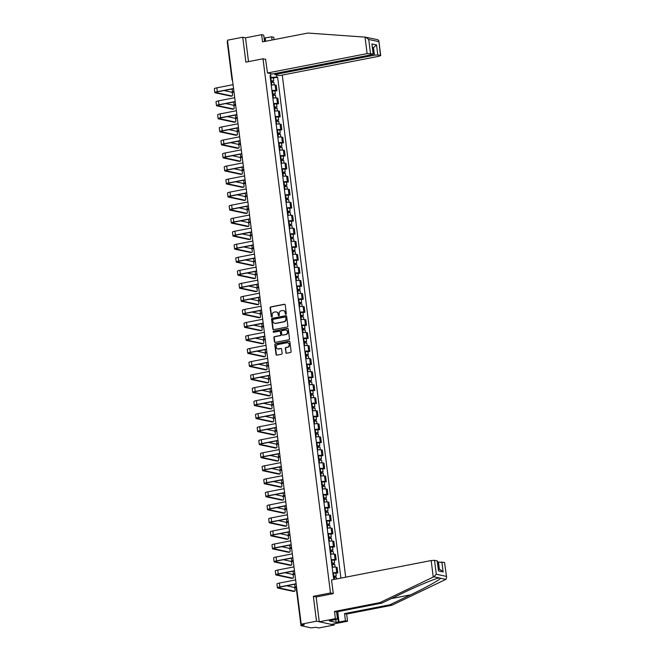 <?xml version="1.0" encoding="UTF-8"?>
<svg xmlns="http://www.w3.org/2000/svg" width="661" height="661" viewBox="0 0 661 661"><rect width="100%" height="100%" fill="white"/><g stroke="black" fill="none" stroke-linecap="round" stroke-linejoin="round"><path stroke-width="0.99" d="M285.866 314.305A0.587 0.529 -77.9 0 0 286.32 313.628L285.221 304.919A0.835 0.76 -77.9 0 0 284.362 304.242L270.795 306.886A0.835 0.76 -77.9 0 0 270.142 307.852L271.241 316.561A0.587 0.529 -77.9 0 0 271.845 317.04A0.587 0.529 -77.9 0 0 272.299 316.363L272.158 315.231A2.677 2.421 -77.9 0 1 274.232 312.141L275.364 311.918A2.677 2.421 -77.9 0 1 278.107 314.074L278.256 315.198A0.587 0.529 -77.9 0 0 278.851 315.669A0.587 0.529 -77.9 0 0 279.306 314.991L279.165 313.868A2.677 2.421 -77.9 0 1 281.247 310.769L282.379 310.554A2.677 2.421 -77.9 0 1 285.122 312.711L285.263 313.835A0.587 0.529 -77.9 0 0 285.866 314.305M285.792 352.569A0.835 0.76 -77.9 0 0 286.651 353.247L290.46 352.503A0.835 0.76 -77.9 0 0 291.113 351.536L289.89 341.861A0.835 0.76 -77.9 0 0 289.031 341.183L275.455 343.827A0.835 0.76 -77.9 0 0 274.811 344.794L276.034 354.47A0.835 0.76 -77.9 0 0 276.885 355.147L281.487 354.246A0.835 0.76 -77.9 0 0 282.14 353.28L281.611 349.14A0.835 0.76 -77.9 0 0 280.76 348.471L278.479 348.909A2.239 2.024 -77.9 0 1 276.166 346.703A2.239 2.024 -77.9 0 1 277.926 344.521L286.857 342.786A2.239 2.024 -77.9 0 1 289.163 344.992A2.239 2.024 -77.9 0 1 287.411 347.174L285.924 347.463A0.835 0.76 -77.9 0 0 285.271 348.43L286.147 352.644A0.835 0.76 -77.9 0 0 286.552 353.255M330.492 592.967L313.364 596.305L316.503 621.2L301.218 624.174L227.45 40.214L242.736 37.239L245.884 62.134L263.004 58.796L330.492 592.967L333.26 593.561M287.238 326.997A0.835 0.76 -77.9 0 0 287.89 326.03L286.667 316.355A0.835 0.76 -77.9 0 0 285.808 315.685L272.233 318.321A0.835 0.76 -77.9 0 0 271.588 319.288L272.811 328.971A0.835 0.76 -77.9 0 0 273.662 329.641L287.238 326.997M288.279 329.104L289.501 338.787A0.835 0.76 -77.9 0 1 288.849 339.754L275.273 342.39A0.835 0.76 -77.9 0 1 274.422 341.72L273.894 337.581A0.835 0.76 -77.9 0 1 274.546 336.614L280.049 335.54A0.835 0.76 -77.9 0 0 280.702 334.573L280.355 331.822A0.835 0.76 -77.9 0 0 279.496 331.153L273.77 332.268A0.587 0.529 -77.9 0 1 273.158 331.69A0.587 0.529 -77.9 0 1 273.621 331.12L287.419 328.434A0.835 0.76 -77.9 0 1 288.279 329.104M316.503 621.2L334.177 624.976L318.891 627.95L315.768 627.281L311.141 627.892L300.986 625.67L296.202 587.827L296.599 587.604M345.695 577.185L282.264 75.081M334.177 624.976L334.036 623.868M301.218 624.174L304.349 624.843L300.986 625.67M264.524 41.486L263.722 35.132L261.64 34.686L245.512 37.826L242.736 37.239M271.927 90.598A3.916 0.595 -7.2 0 1 275.819 90.466L275.116 84.955A3.916 0.595 172.8 0 0 271.233 85.087M275.116 84.955L276.199 85.186L276.893 90.697L274.968 91.078M275.819 90.466L276.893 90.697M276.612 104.108L278.537 103.736L277.843 98.216L276.769 97.985A3.916 0.595 172.8 0 0 272.877 98.117M273.571 103.637A3.916 0.595 -7.2 0 1 277.463 103.504L278.537 103.736M278.256 117.137L280.19 116.766L279.487 111.255L278.413 111.023A3.916 0.595 172.8 0 0 274.522 111.155M275.216 116.666A3.916 0.595 -7.2 0 1 279.107 116.534L280.19 116.766M279.909 130.176L281.834 129.796L281.14 124.285L280.057 124.053A3.916 0.595 172.8 0 0 276.166 124.185M276.868 129.696A3.916 0.595 -7.2 0 1 280.751 129.564L281.834 129.796M281.553 143.206L283.478 142.834L282.784 137.314L281.702 137.083A3.916 0.595 172.8 0 0 277.818 137.215M278.512 142.735A3.916 0.595 -7.2 0 1 282.404 142.602L283.478 142.834M283.197 156.236L285.122 155.864L284.428 150.353L283.354 150.121A3.916 0.595 172.8 0 0 279.463 150.254M280.157 155.765A3.916 0.595 -7.2 0 1 284.048 155.632L285.122 155.864M284.85 169.274L286.775 168.894L286.073 163.383L284.998 163.151A3.916 0.595 172.8 0 0 281.107 163.284M281.801 168.795A3.916 0.595 -7.2 0 1 285.692 168.662L286.775 168.894M286.494 182.304L288.419 181.924L287.725 176.413L286.643 176.181A3.916 0.595 172.8 0 0 282.751 176.313M283.453 181.825A3.916 0.595 -7.2 0 1 287.337 181.701L288.419 181.924M288.138 195.334L290.063 194.962L289.369 189.443L288.287 189.22A3.916 0.595 172.8 0 0 284.404 189.343M285.098 194.863A3.916 0.595 -7.2 0 1 288.989 194.731L290.063 194.962M289.782 208.372L291.708 207.992L291.014 202.481L289.939 202.249A3.916 0.595 172.8 0 0 286.048 202.382M286.742 207.893A3.916 0.595 -7.2 0 1 290.633 207.761L291.708 207.992M291.435 221.402L293.36 221.022L292.658 215.511L291.584 215.279A3.916 0.595 172.8 0 0 287.692 215.412M288.394 220.923A3.916 0.595 -7.2 0 1 292.278 220.799L293.36 221.022M293.079 234.432L295.004 234.06L294.31 228.541L293.228 228.318A3.916 0.595 172.8 0 0 289.336 228.442M290.039 233.961A3.916 0.595 -7.2 0 1 293.922 233.829L295.004 234.06M294.723 247.462L296.649 247.09L295.954 241.579L294.872 241.348A3.916 0.595 172.8 0 0 290.989 241.48M291.683 246.991A3.916 0.595 -7.2 0 1 295.574 246.859L296.649 247.09M296.368 260.5L298.293 260.12L297.599 254.609L296.525 254.378A3.916 0.595 172.8 0 0 292.633 254.51M293.327 260.021A3.916 0.595 -7.2 0 1 297.219 259.897L298.293 260.12M298.02 273.53L299.945 273.158L299.243 267.639L298.169 267.416A3.916 0.595 172.8 0 0 294.277 267.54M294.98 273.059A3.916 0.595 -7.2 0 1 298.863 272.927L299.945 273.158M299.664 286.56L301.59 286.188L300.895 280.677L299.813 280.446A3.916 0.595 172.8 0 0 295.93 280.578M296.624 286.089A3.916 0.595 -7.2 0 1 300.515 285.957L301.59 286.188M301.309 299.598L303.234 299.218L302.54 293.707L301.457 293.476A3.916 0.595 172.8 0 0 297.574 293.608M298.268 299.119A3.916 0.595 -7.2 0 1 302.16 298.987L303.234 299.218M302.953 312.628L304.886 312.256L304.184 306.737L303.11 306.506A3.916 0.595 172.8 0 0 299.218 306.638M299.912 312.157A3.916 0.595 -7.2 0 1 303.804 312.025L304.886 312.256M304.605 325.658L306.53 325.286L305.828 319.775L304.754 319.544A3.916 0.595 172.8 0 0 300.862 319.676M301.565 325.187A3.916 0.595 -7.2 0 1 305.448 325.055L306.53 325.286M306.25 338.696L308.175 338.316L307.481 332.805L306.398 332.574A3.916 0.595 172.8 0 0 302.515 332.706M303.209 338.217A3.916 0.595 -7.2 0 1 307.101 338.085L308.175 338.316M307.894 351.726L309.819 351.355L309.125 345.835L308.051 345.604A3.916 0.595 172.8 0 0 304.159 345.736M304.853 351.255A3.916 0.595 -7.2 0 1 308.745 351.123L309.819 351.355M309.538 364.756L311.471 364.385L310.769 358.873L309.695 358.642A3.916 0.595 172.8 0 0 305.803 358.774M306.497 364.285A3.916 0.595 -7.2 0 1 310.389 364.153L311.471 364.385M311.191 377.795L313.116 377.414L312.422 371.903L311.339 371.672A3.916 0.595 172.8 0 0 307.448 371.804M308.15 377.315A3.916 0.595 -7.2 0 1 312.033 377.183L313.116 377.414M312.835 390.825L314.76 390.453L314.066 384.933L312.984 384.702A3.916 0.595 172.8 0 0 309.1 384.834M309.794 390.354A3.916 0.595 -7.2 0 1 313.686 390.221L314.76 390.453M314.479 403.854L316.404 403.483L315.71 397.972L314.636 397.74A3.916 0.595 172.8 0 0 310.744 397.872M311.438 403.384A3.916 0.595 -7.2 0 1 315.33 403.251L316.404 403.483M316.123 416.893L318.057 416.513L317.354 411.002L316.28 410.77A3.916 0.595 172.8 0 0 312.389 410.902M313.083 416.413A3.916 0.595 -7.2 0 1 316.974 416.281L318.057 416.513M317.776 429.923L319.701 429.551L319.007 424.032L317.924 423.8A3.916 0.595 172.8 0 0 314.033 423.932M314.735 429.452A3.916 0.595 -7.2 0 1 318.619 429.32L319.701 429.551M319.42 442.953L321.345 442.581L320.651 437.07L319.569 436.838A3.916 0.595 172.8 0 0 315.685 436.971M316.379 442.482A3.916 0.595 -7.2 0 1 320.271 442.349L321.345 442.581M321.064 455.991L322.989 455.611L322.295 450.1L321.221 449.868A3.916 0.595 172.8 0 0 317.33 450.001M318.024 455.512A3.916 0.595 -7.2 0 1 321.915 455.379L322.989 455.611M322.717 469.021L324.642 468.649L323.94 463.13L322.865 462.898A3.916 0.595 172.8 0 0 318.974 463.031M319.668 468.55A3.916 0.595 -7.2 0 1 323.56 468.418L324.642 468.649M324.361 482.051L326.286 481.679L325.592 476.168L324.51 475.937A3.916 0.595 172.8 0 0 320.618 476.069M321.32 481.58A3.916 0.595 -7.2 0 1 325.204 481.448L326.286 481.679M326.005 495.089L327.93 494.709L327.236 489.198L326.154 488.966A3.916 0.595 172.8 0 0 322.271 489.099M322.965 494.61A3.916 0.595 -7.2 0 1 326.856 494.478L327.93 494.709M327.649 508.119L329.575 507.739L328.881 502.228L327.806 501.996A3.916 0.595 172.8 0 0 323.915 502.129M324.609 507.64A3.916 0.595 -7.2 0 1 328.5 507.516L329.575 507.739M329.302 521.149L331.227 520.777L330.525 515.258L329.451 515.035A3.916 0.595 172.8 0 0 325.559 515.159M326.261 520.678A3.916 0.595 -7.2 0 1 330.145 520.546L331.227 520.777M330.946 534.187L332.871 533.807L332.177 528.296L331.095 528.065A3.916 0.595 172.8 0 0 327.203 528.197M327.906 533.708A3.916 0.595 -7.2 0 1 331.797 533.576L332.871 533.807M332.59 547.217L334.516 546.837L333.822 541.326L332.739 541.095A3.916 0.595 172.8 0 0 328.856 541.227M329.55 546.738A3.916 0.595 -7.2 0 1 333.441 546.614L334.516 546.837M334.235 560.247L336.168 559.875L335.466 554.356L334.392 554.133A3.916 0.595 172.8 0 0 330.5 554.257M331.194 559.776A3.916 0.595 -7.2 0 1 335.086 559.644L336.168 559.875M335.887 573.277L337.812 572.905L337.11 567.394L336.036 567.163A3.916 0.595 172.8 0 0 332.144 567.295M332.847 572.806A3.916 0.595 -7.2 0 1 336.73 572.674L337.812 572.905M270.275 77.527L270.853 77.42L270.655 75.866M276.538 74.941L276.794 77.023L270.853 77.42M340.911 578.119L277.628 77.205L276.794 77.023M334.483 579.375L334.375 578.515L333.541 578.334L270.027 75.577L270.861 75.759L270.597 73.668M263.004 58.796L265.78 59.391M313.364 596.305L316.346 596.941M270.101 76.164L270.861 75.759M273.324 78.039L277.628 77.205M285.858 314.305A0.587 0.529 -77.9 0 1 285.618 313.909L285.478 312.785A2.677 2.421 -77.9 0 0 283.445 310.604M276.43 311.967A2.677 2.421 -77.9 0 1 278.463 314.149L278.603 315.272A0.587 0.529 -77.9 0 0 278.843 315.677M284.808 304.308A0.835 0.76 -77.9 0 0 284.717 304.316L271.142 306.96A0.835 0.76 -77.9 0 0 270.498 307.927L271.597 316.644A0.587 0.529 -77.9 0 0 271.828 317.04M286.254 315.743A0.835 0.76 -77.9 0 0 286.163 315.76L272.588 318.404A0.835 0.76 -77.9 0 0 271.944 319.37L273.158 329.046A0.835 0.76 -77.9 0 0 273.571 329.657M285.726 317.462A0.587 0.529 -77.9 0 0 285.122 316.991L273.208 319.313A0.587 0.529 -77.9 0 0 272.753 319.99L272.902 321.18A2.677 2.421 -77.9 0 0 275.654 323.328L283.792 321.75A2.677 2.421 -77.9 0 0 285.874 318.652L286.073 317.536A0.587 0.529 -77.9 0 0 285.486 317.065M274.935 323.353A2.677 2.421 -77.9 0 0 276.001 323.411L275.654 323.328M286.073 317.536L286.23 318.726A2.677 2.421 -77.9 0 1 284.147 321.824L276.001 323.411M279.95 331.219A0.835 0.76 -77.9 0 1 280.71 331.905L281.057 334.648A0.835 0.76 -77.9 0 1 280.404 335.614L274.902 336.689A0.835 0.76 -77.9 0 0 274.249 337.655L274.769 341.795A0.835 0.76 -77.9 0 0 275.183 342.406M287.865 328.5A0.835 0.76 -77.9 0 0 287.775 328.509L273.976 331.194A0.587 0.529 -77.9 0 0 273.753 332.268M285.759 334.425A2.239 2.024 -77.9 0 0 285.949 330.046A2.239 2.024 -77.9 0 0 285.205 330.037L282.057 330.657A0.835 0.76 -77.9 0 0 281.412 331.624L281.76 334.367A0.835 0.76 -77.9 0 0 282.611 335.044L286.114 334.507A2.239 2.024 -77.9 0 0 286.13 330.095M282.52 335.053A0.835 0.76 -77.9 0 0 282.966 335.119L282.611 335.044M286.114 334.507L282.966 335.119M287.775 342.836A2.239 2.024 -77.9 0 1 287.766 347.248L286.271 347.537A0.835 0.76 -77.9 0 0 285.626 348.504L286.147 352.644M277.909 348.934A2.239 2.024 -77.9 0 0 278.826 348.983L278.479 348.909M281.206 348.529A0.835 0.76 -77.9 0 0 281.107 348.545L278.826 348.983M289.477 341.25A0.835 0.76 -77.9 0 0 289.386 341.258L275.811 343.902A0.835 0.76 -77.9 0 0 275.158 344.868L276.381 354.544A0.835 0.76 -77.9 0 0 276.794 355.155M270.886 82.352L273.861 82.286L274.183 84.872M270.729 81.096L272.58 81.006L271.985 81.22L272.109 82.187M270.704 80.931L273.679 80.865L272.448 81.32L272.555 82.154M270.324 77.924L273.299 77.858L273.679 80.865M271.952 80.939L272.448 81.32M234.002 92.086L233.895 92.069A3.198 0.487 -7.2 0 1 233.606 91.904A3.198 0.487 -7.2 0 1 233.944 91.631M233.911 91.367A4.305 0.661 172.8 0 0 232.507 92.044A4.305 0.661 172.8 0 0 232.895 92.259L234.06 92.507M231.193 96.118A1.958 0.777 -101 0 1 231.077 96.176A1.958 0.777 -101 0 1 230.945 96.167L231.937 95.977A1.958 0.777 79 0 0 232.069 95.977A1.958 0.777 79 0 0 232.49 94.069A1.958 0.777 79 0 0 231.457 92.135L224.062 90.549M231.937 95.977L216.23 92.623A3.198 0.487 -7.2 0 1 215.94 92.457A3.198 0.487 -7.2 0 1 217.783 91.772L233.573 88.698M233.069 84.674L216.841 87.83A4.305 0.661 172.8 0 0 214.354 88.756L214.842 92.598A4.305 0.661 172.8 0 0 215.23 92.813L230.945 96.167M233.556 88.516L217.32 91.672A4.305 0.661 172.8 0 0 214.842 92.598M272.53 95.382L275.505 95.316L275.827 97.902M272.373 94.135L274.224 94.036L273.637 94.259L273.753 95.217M272.349 93.961L275.323 93.895L274.092 94.358L274.199 95.184M271.968 90.954L274.943 90.888L275.323 93.895M273.596 93.969L274.092 94.358M235.647 105.124L235.547 105.099A3.198 0.487 -7.2 0 1 235.258 104.934A3.198 0.487 -7.2 0 1 235.589 104.669M235.556 104.397A4.305 0.661 172.8 0 0 234.159 105.074A4.305 0.661 172.8 0 0 234.548 105.289L235.704 105.537M274.175 108.412L277.149 108.354L277.48 110.941M274.018 107.165L275.868 107.074L275.282 107.289L275.406 108.247M274.001 106.991L276.967 106.933L275.744 107.388L275.844 108.214M273.621 103.984L276.587 103.926L276.967 106.933M275.249 107.008L275.744 107.388M237.299 118.154L237.192 118.129A3.198 0.487 -7.2 0 1 236.902 117.972A3.198 0.487 -7.2 0 1 237.241 117.699M237.208 117.435A4.305 0.661 172.8 0 0 235.803 118.112A4.305 0.661 172.8 0 0 236.192 118.327L237.349 118.575M265.573 59.341L267.507 73.007L272.307 74.032L371.928 54.64L373.176 53.962L367.119 53.607L365.037 37.123L371.432 38.388M365.037 37.123L307.861 33.05L262.549 41.874L261.64 34.686M274.695 73.569L274.819 74.569L279.628 75.602L379.249 56.202L380.488 55.524L377.803 54.954L374.44 55.177L373.49 47.658L376.539 44.923L377.803 54.954M274.819 74.569L374.44 55.177M264.094 38.082L271.679 36.834L273.761 37.28L274.059 39.635M272.076 40.015L271.679 36.834M267.507 73.007L367.119 53.607M245.512 37.826L248.511 61.622M372.614 47.823L373.49 47.658L372.564 47.46M265.226 38.09L265.631 41.271M370.904 38.288L372.44 38.619M372.49 38.611L377.952 39.776L378.836 40.742L380.719 55.656M265.094 41.379L264.656 37.966M373.176 53.962L371.903 43.94L373.407 54.095M380.488 55.524L378.836 40.742M365.64 37.165L368.731 39.478L370.482 53.392M337.911 613.474L338.994 622.051L345.447 620.795L344.538 613.606L389.858 604.79L391.94 605.236L445.869 579.367L446.646 577.499L444.531 562.461L446.646 577.499M389.858 604.79L410.613 594.842C425.469 587.794 440.391 579.54 440.606 578.243L439.069 577.912C435.409 578.474 417.298 586.051 402.665 593.14L381.901 603.088L336.589 611.912L337.498 619.093L329.302 620.919L336.127 622.381L338.432 621.927L337.449 614.127M345.447 620.795L347.537 621.241L331.401 624.381L319.28 621.794L316.148 596.982L333.276 593.644L331.541 579.945L431.162 560.545L434.525 560.321L437.442 561.024L438.483 570.922L437.21 560.9M344.538 613.606L346.628 614.052L347.537 621.241M391.94 605.236L346.628 614.052M434.525 560.321L436.285 574.235L433.806 576.789L379.819 602.642L334.499 611.466L335.408 618.646L337.498 619.093M335.408 618.646L319.28 621.794M338.994 622.051L338.432 621.927M334.499 611.466L336.589 611.912M379.819 602.642L381.901 603.088M439.408 569.452L438.474 562.106L444.531 562.461M438.474 562.106L437.607 562.28M439.325 577.863L433.806 576.789M336.127 622.381L335.755 619.431M441.845 561.891L443.11 571.914L440.35 569.65L438.483 569.253M337.821 611.673L338.027 613.317L336.953 614.813M232.846 109.156A1.958 0.777 -101 0 1 232.722 109.205A1.958 0.777 -101 0 1 232.589 109.205L233.589 109.007A1.958 0.777 79 0 0 233.721 109.007A1.958 0.777 79 0 0 234.134 107.099A1.958 0.777 79 0 0 233.102 105.165L225.707 103.587M233.589 109.007L217.874 105.653A3.198 0.487 -7.2 0 1 217.585 105.487A3.198 0.487 -7.2 0 1 219.427 104.81L235.225 101.736M234.713 97.704L218.485 100.869A4.305 0.661 172.8 0 0 215.998 101.786L216.486 105.628A4.305 0.661 172.8 0 0 216.874 105.843L232.589 109.205M235.2 101.546L218.973 104.711A4.305 0.661 172.8 0 0 216.486 105.628M234.49 122.186A1.958 0.777 -101 0 1 234.366 122.235A1.958 0.777 -101 0 1 234.234 122.235L235.233 122.037A1.958 0.777 79 0 0 235.366 122.045A1.958 0.777 79 0 0 235.779 120.128A1.958 0.777 79 0 0 234.746 118.195L227.351 116.617M235.233 122.037L219.518 118.683A3.198 0.487 -7.2 0 1 219.229 118.526A3.198 0.487 -7.2 0 1 221.08 117.84L236.869 114.766M236.357 110.742L220.13 113.899A4.305 0.661 172.8 0 0 217.651 114.816L218.13 118.666A4.305 0.661 172.8 0 0 218.527 118.881L234.234 122.235M236.845 114.584L220.617 117.741A4.305 0.661 172.8 0 0 218.13 118.666M275.827 121.45L278.793 121.384L279.124 123.971M275.662 120.195L277.521 120.104L276.926 120.319L277.05 121.285M275.645 120.029L278.62 119.963L277.389 120.418L277.488 121.252M275.265 117.022L278.24 116.956L278.62 119.963M276.893 120.038L277.389 120.418M238.943 131.184L238.836 131.167A3.198 0.487 -7.2 0 1 238.547 131.002A3.198 0.487 -7.2 0 1 238.885 130.729M238.852 130.465A4.305 0.661 172.8 0 0 237.448 131.142A4.305 0.661 172.8 0 0 237.836 131.357L238.993 131.605M277.471 134.48L280.446 134.414L280.768 137.001M277.314 133.233L279.165 133.134L278.57 133.357L278.694 134.315M277.29 133.059L280.264 132.993L279.033 133.456L279.14 134.282M276.909 130.052L279.884 129.986L280.264 132.993M278.537 133.068L279.033 133.456M240.587 144.222L240.48 144.197A3.198 0.487 -7.2 0 1 240.191 144.032A3.198 0.487 -7.2 0 1 240.53 143.759M240.497 143.495A4.305 0.661 172.8 0 0 239.092 144.172A4.305 0.661 172.8 0 0 239.489 144.387L240.645 144.635M279.116 147.51L282.09 147.453L282.412 150.039M278.959 146.263L280.809 146.164L280.223 146.387L280.338 147.345M278.934 146.089L281.908 146.031L280.677 146.486L280.785 147.312M278.554 143.082L281.528 143.024L281.908 146.031M280.181 146.106L280.677 146.486M242.232 157.252L242.133 157.227A3.198 0.487 -7.2 0 1 241.843 157.07A3.198 0.487 -7.2 0 1 242.182 156.797M242.141 156.533A4.305 0.661 172.8 0 0 240.744 157.211A4.305 0.661 172.8 0 0 241.133 157.425L242.29 157.673M236.134 135.216A1.958 0.777 -101 0 1 236.01 135.274A1.958 0.777 -101 0 1 235.878 135.265L236.878 135.075A1.958 0.777 79 0 0 237.01 135.075A1.958 0.777 79 0 0 237.423 133.167A1.958 0.777 79 0 0 236.39 131.233L228.995 129.647M236.878 135.075L221.171 131.713A3.198 0.487 -7.2 0 1 220.881 131.556A3.198 0.487 -7.2 0 1 222.724 130.87L238.514 127.796M238.01 123.772L221.782 126.929A4.305 0.661 172.8 0 0 219.295 127.854L219.782 131.696A4.305 0.661 172.8 0 0 220.171 131.911L235.878 135.265M238.489 127.614L222.261 130.771A4.305 0.661 172.8 0 0 219.782 131.696M237.778 148.254A1.958 0.777 -101 0 1 237.663 148.304A1.958 0.777 -101 0 1 237.53 148.304L238.53 148.105A1.958 0.777 79 0 0 238.654 148.105A1.958 0.777 79 0 0 239.075 146.197A1.958 0.777 79 0 0 238.043 144.263L230.648 142.685M238.53 148.105L222.815 144.751A3.198 0.487 -7.2 0 1 222.526 144.585A3.198 0.487 -7.2 0 1 224.368 143.908L240.158 140.834M239.654 136.802L223.426 139.967A4.305 0.661 172.8 0 0 220.939 140.884L221.427 144.726A4.305 0.661 172.8 0 0 221.815 144.941L237.53 148.304M240.141 140.644L223.914 143.809A4.305 0.661 172.8 0 0 221.427 144.726M239.431 161.284A1.958 0.777 -101 0 1 239.307 161.334A1.958 0.777 -101 0 1 239.175 161.334L240.174 161.135A1.958 0.777 79 0 0 240.307 161.144A1.958 0.777 79 0 0 240.72 159.227A1.958 0.777 79 0 0 239.687 157.293L232.292 155.715M240.174 161.135L224.459 157.781A3.198 0.487 -7.2 0 1 224.17 157.624A3.198 0.487 -7.2 0 1 226.012 156.938L241.81 153.864M241.298 149.84L225.07 152.997A4.305 0.661 172.8 0 0 222.583 153.914L223.071 157.764A4.305 0.661 172.8 0 0 223.459 157.979L239.175 161.334M241.786 153.683L225.558 156.839A4.305 0.661 172.8 0 0 223.071 157.764M280.76 160.549L283.734 160.483L284.065 163.069M280.603 159.293L282.454 159.202L281.867 159.417L281.991 160.383M280.586 159.127L283.552 159.061L282.33 159.516L282.429 160.342M280.206 156.12L283.172 156.054L283.552 159.061M281.834 159.136L282.33 159.516M243.884 170.282L243.777 170.257A3.198 0.487 -7.2 0 1 243.488 170.1A3.198 0.487 -7.2 0 1 243.826 169.827M243.793 169.563A4.305 0.661 172.8 0 0 242.389 170.241A4.305 0.661 172.8 0 0 242.777 170.455L243.934 170.703M241.075 174.314A1.958 0.777 -101 0 1 240.951 174.372A1.958 0.777 -101 0 1 240.819 174.364L241.819 174.174A1.958 0.777 79 0 0 241.951 174.174A1.958 0.777 79 0 0 242.364 172.265A1.958 0.777 79 0 0 241.331 170.331L233.936 168.745M241.819 174.174L226.103 170.811A3.198 0.487 -7.2 0 1 225.814 170.654A3.198 0.487 -7.2 0 1 227.665 169.968L243.455 166.894M242.942 162.87L226.715 166.027A4.305 0.661 172.8 0 0 224.236 166.952L224.715 170.794A4.305 0.661 172.8 0 0 225.112 171.009L240.819 174.364M243.43 166.712L227.202 169.869A4.305 0.661 172.8 0 0 224.715 170.794M282.412 173.579L285.378 173.513L285.709 176.099M282.247 172.323L284.106 172.232L283.511 172.455L283.635 173.413M282.23 172.157L285.205 172.091L283.974 172.546L284.081 173.38M281.85 169.15L284.825 169.084L285.205 172.091M283.478 172.166L283.974 172.546M245.528 183.32L245.421 183.295A3.198 0.487 -7.2 0 1 245.132 183.13A3.198 0.487 -7.2 0 1 245.471 182.857M245.438 182.593A4.305 0.661 172.8 0 0 244.033 183.271A4.305 0.661 172.8 0 0 244.421 183.485L245.578 183.733M242.719 187.352A1.958 0.777 -101 0 1 242.595 187.402A1.958 0.777 -101 0 1 242.463 187.402L243.463 187.203A1.958 0.777 79 0 0 243.595 187.203A1.958 0.777 79 0 0 244.016 185.295A1.958 0.777 79 0 0 242.984 183.361L235.589 181.783M243.463 187.203L227.756 183.849A3.198 0.487 -7.2 0 1 227.467 183.684A3.198 0.487 -7.2 0 1 229.309 183.006L245.099 179.924M244.595 175.9L228.367 179.065A4.305 0.661 172.8 0 0 225.88 179.982L226.368 183.824A4.305 0.661 172.8 0 0 226.756 184.039L242.463 187.402M245.074 179.742L228.846 182.907A4.305 0.661 172.8 0 0 226.368 183.824M284.056 186.609L287.031 186.551L287.353 189.137M283.9 185.361L285.75 185.262L285.164 185.485L285.279 186.443M283.875 185.187L286.849 185.13L285.618 185.584L285.726 186.41M283.495 182.18L286.469 182.122L286.849 185.13M285.122 185.204L285.618 185.584M247.173 196.35L247.065 196.325A3.198 0.487 -7.2 0 1 246.776 196.168A3.198 0.487 -7.2 0 1 247.115 195.896M247.082 195.631A4.305 0.661 172.8 0 0 245.677 196.309A4.305 0.661 172.8 0 0 246.074 196.524L247.231 196.771M244.363 200.382A1.958 0.777 -101 0 1 244.248 200.432A1.958 0.777 -101 0 1 244.116 200.432L245.115 200.233A1.958 0.777 79 0 0 245.248 200.242A1.958 0.777 79 0 0 245.661 198.325A1.958 0.777 79 0 0 244.628 196.391L237.233 194.813M245.115 200.233L229.4 196.879A3.198 0.487 -7.2 0 1 229.111 196.722A3.198 0.487 -7.2 0 1 230.953 196.036L246.743 192.962M246.239 188.939L230.011 192.095A4.305 0.661 172.8 0 0 227.524 193.012L228.012 196.854A4.305 0.661 172.8 0 0 228.4 197.077L244.116 200.432M246.727 192.781L230.499 195.937A4.305 0.661 172.8 0 0 228.012 196.854M285.701 199.639L288.675 199.581L288.997 202.167M285.544 198.391L287.395 198.3L286.808 198.515L286.924 199.482M285.519 198.226L288.493 198.16L287.262 198.614L287.37 199.44M285.139 195.218L288.113 195.152L288.493 198.16M286.767 198.234L287.262 198.614M248.825 209.38L248.718 209.355A3.198 0.487 -7.2 0 1 248.429 209.198A3.198 0.487 -7.2 0 1 248.767 208.926M248.726 208.661A4.305 0.661 172.8 0 0 247.33 209.339A4.305 0.661 172.8 0 0 247.718 209.554L248.875 209.801M246.016 213.412A1.958 0.777 -101 0 1 245.892 213.462A1.958 0.777 -101 0 1 245.76 213.462L246.76 213.272A1.958 0.777 79 0 0 246.892 213.272A1.958 0.777 79 0 0 247.305 211.363A1.958 0.777 79 0 0 246.272 209.43L238.877 207.843M246.76 213.272L231.044 209.909A3.198 0.487 -7.2 0 1 230.755 209.752A3.198 0.487 -7.2 0 1 232.598 209.066L248.396 205.992M247.883 201.969L231.656 205.125A4.305 0.661 172.8 0 0 229.169 206.05L229.656 209.892A4.305 0.661 172.8 0 0 230.045 210.107L245.76 213.462M248.371 205.811L232.143 208.967A4.305 0.661 172.8 0 0 229.656 209.892M287.345 212.677L290.319 212.611L290.65 215.197M287.188 211.421L289.039 211.33L288.452 211.553L288.576 212.512M287.171 211.256L290.138 211.19L288.915 211.644L289.014 212.478M286.791 208.248L289.758 208.182L290.138 211.19M288.419 211.264L288.915 211.644M250.469 222.418L250.362 222.393A3.198 0.487 -7.2 0 1 250.073 222.228A3.198 0.487 -7.2 0 1 250.412 221.956M250.379 221.691A4.305 0.661 172.8 0 0 248.974 222.369A4.305 0.661 172.8 0 0 249.362 222.583L250.519 222.831M247.66 226.45A1.958 0.777 -101 0 1 247.536 226.5A1.958 0.777 -101 0 1 247.404 226.5L248.404 226.302A1.958 0.777 79 0 0 248.536 226.302A1.958 0.777 79 0 0 248.949 224.393A1.958 0.777 79 0 0 247.916 222.46L240.521 220.881M248.404 226.302L232.697 222.947A3.198 0.487 -7.2 0 1 232.399 222.782A3.198 0.487 -7.2 0 1 234.25 222.104L250.04 219.022M249.528 214.999L233.3 218.163A4.305 0.661 172.8 0 0 230.821 219.08L231.3 222.922A4.305 0.661 172.8 0 0 231.697 223.137L247.404 226.5M250.015 218.841L233.787 222.005A4.305 0.661 172.8 0 0 231.3 222.922M288.997 225.707L291.964 225.649L292.294 228.235M288.832 224.459L290.691 224.36L290.096 224.583L290.22 225.541M288.816 224.286L291.79 224.228L290.559 224.682L290.666 225.508M288.436 221.278L291.41 221.22L291.79 224.228M290.063 224.302L290.559 224.682M252.114 235.448L252.006 235.423A3.198 0.487 -7.2 0 1 251.717 235.266A3.198 0.487 -7.2 0 1 252.056 234.994M252.023 234.729A4.305 0.661 172.8 0 0 250.618 235.399A4.305 0.661 172.8 0 0 251.006 235.622L252.163 235.87M249.304 239.48A1.958 0.777 -101 0 1 249.18 239.53A1.958 0.777 -101 0 1 249.048 239.53L250.048 239.332A1.958 0.777 79 0 0 250.18 239.34A1.958 0.777 79 0 0 250.602 237.423A1.958 0.777 79 0 0 249.569 235.49L242.174 233.911M250.048 239.332L234.341 235.977A3.198 0.487 -7.2 0 1 234.052 235.82A3.198 0.487 -7.2 0 1 235.894 235.134L251.684 232.061M251.18 228.028L234.952 231.193A4.305 0.661 172.8 0 0 232.465 232.11L232.953 235.952A4.305 0.661 172.8 0 0 233.341 236.175L249.048 239.53M251.659 231.879L235.432 235.035A4.305 0.661 172.8 0 0 232.953 235.952M290.642 238.737L293.616 238.679L293.938 241.265M290.485 237.489L292.336 237.398L291.749 237.613L291.865 238.58M290.46 237.324L293.434 237.258L292.203 237.712L292.311 238.538M290.08 234.316L293.054 234.25L293.434 237.258M291.708 237.332L292.203 237.712M253.758 248.478L253.65 248.453A3.198 0.487 -7.2 0 1 253.361 248.296A3.198 0.487 -7.2 0 1 253.7 248.024M253.667 247.759A4.305 0.661 172.8 0 0 252.262 248.437A4.305 0.661 172.8 0 0 252.659 248.652L253.816 248.9M250.949 252.51A1.958 0.777 -101 0 1 250.833 252.56A1.958 0.777 -101 0 1 250.701 252.56L251.701 252.37A1.958 0.777 79 0 0 251.833 252.37A1.958 0.777 79 0 0 252.246 250.461A1.958 0.777 79 0 0 251.213 248.528L243.818 246.941M251.701 252.37L235.985 249.007A3.198 0.487 -7.2 0 1 235.696 248.85A3.198 0.487 -7.2 0 1 237.539 248.164L253.337 245.091M252.824 241.067L236.597 244.223A4.305 0.661 172.8 0 0 234.11 245.148L234.597 248.99A4.305 0.661 172.8 0 0 234.986 249.205L250.701 252.56M253.312 244.909L237.084 248.065A4.305 0.661 172.8 0 0 234.597 248.99M292.286 251.775L295.26 251.709L295.591 254.295M292.129 250.519L293.98 250.428L293.393 250.651L293.517 251.61M292.104 250.354L295.079 250.288L293.848 250.742L293.955 251.577M291.724 247.346L294.699 247.28L295.079 250.288M293.352 250.362L293.848 250.742M255.41 261.508L255.303 261.492A3.198 0.487 -7.2 0 1 255.014 261.326A3.198 0.487 -7.2 0 1 255.353 261.054M255.32 260.789A4.305 0.661 172.8 0 0 253.915 261.467A4.305 0.661 172.8 0 0 254.303 261.682L255.46 261.93M252.601 265.548A1.958 0.777 -101 0 1 252.477 265.598A1.958 0.777 -101 0 1 252.345 265.598L253.345 265.4A1.958 0.777 79 0 0 253.477 265.4A1.958 0.777 79 0 0 253.89 263.491A1.958 0.777 79 0 0 252.857 261.558L245.462 259.98M253.345 265.4L237.63 262.045A3.198 0.487 -7.2 0 1 237.34 261.88A3.198 0.487 -7.2 0 1 239.183 261.202L254.981 258.12M254.468 254.097L238.241 257.261A4.305 0.661 172.8 0 0 235.754 258.178L236.241 262.02A4.305 0.661 172.8 0 0 236.63 262.235L252.345 265.598M254.956 257.939L238.728 261.103A4.305 0.661 172.8 0 0 236.241 262.02M293.93 264.805L296.905 264.739L297.235 267.333M293.773 263.557L295.632 263.458L295.037 263.681L295.161 264.64M293.757 263.384L296.731 263.326L295.5 263.78L295.599 264.607M293.377 260.376L296.351 260.318L296.731 263.326M295.004 263.4L295.5 263.78M257.055 274.546L256.947 274.522A3.198 0.487 -7.2 0 1 256.658 274.365A3.198 0.487 -7.2 0 1 256.997 274.092M256.964 273.828A4.305 0.661 172.8 0 0 255.559 274.497A4.305 0.661 172.8 0 0 255.947 274.72L257.104 274.968M254.245 278.578A1.958 0.777 -101 0 1 254.121 278.628A1.958 0.777 -101 0 1 253.989 278.628L254.989 278.43A1.958 0.777 79 0 0 255.121 278.438A1.958 0.777 79 0 0 255.534 276.521A1.958 0.777 79 0 0 254.502 274.588L247.107 273.01M254.989 278.43L239.282 275.075A3.198 0.487 -7.2 0 1 238.993 274.918A3.198 0.487 -7.2 0 1 240.835 274.232L256.625 271.159M256.113 267.127L239.885 270.291A4.305 0.661 172.8 0 0 237.406 271.208L237.894 275.05A4.305 0.661 172.8 0 0 238.282 275.273L253.989 278.628M256.6 270.977L240.373 274.133A4.305 0.661 172.8 0 0 237.894 275.05M295.583 277.835L298.557 277.777L298.879 280.363M295.426 276.587L297.276 276.496L296.682 276.711L296.806 277.678M295.401 276.422L298.375 276.356L297.144 276.81L297.252 277.637M295.021 273.414L297.995 273.348L298.375 276.356M296.649 276.43L297.144 276.81M258.699 287.576L258.591 287.552A3.198 0.487 -7.2 0 1 258.302 287.395A3.198 0.487 -7.2 0 1 258.641 287.122M258.608 286.857A4.305 0.661 172.8 0 0 257.203 287.535A4.305 0.661 172.8 0 0 257.592 287.75L258.757 287.998M255.89 291.608A1.958 0.777 -101 0 1 255.766 291.658A1.958 0.777 -101 0 1 255.642 291.658L256.633 291.468A1.958 0.777 79 0 0 256.765 291.468A1.958 0.777 79 0 0 257.187 289.559A1.958 0.777 79 0 0 256.154 287.626L248.759 286.039M256.633 291.468L240.926 288.105A3.198 0.487 -7.2 0 1 240.637 287.948A3.198 0.487 -7.2 0 1 242.48 287.262L258.269 284.189M257.765 280.165L241.538 283.321A4.305 0.661 172.8 0 0 239.051 284.247L239.538 288.089A4.305 0.661 172.8 0 0 239.926 288.303L255.642 291.658M258.244 284.007L242.017 287.163A4.305 0.661 172.8 0 0 239.538 288.089M297.227 290.873L300.201 290.807L300.524 293.393M297.07 289.617L298.921 289.526L298.334 289.749L298.45 290.708M297.045 289.452L300.02 289.386L298.789 289.84L298.896 290.675M296.665 286.444L299.64 286.378L300.02 289.386M298.293 289.46L298.789 289.84M260.343 300.606L260.244 300.59A3.198 0.487 -7.2 0 1 259.947 300.425A3.198 0.487 -7.2 0 1 260.285 300.152M260.252 299.887A4.305 0.661 172.8 0 0 258.848 300.565A4.305 0.661 172.8 0 0 259.244 300.78L260.401 301.028M257.534 304.647A1.958 0.777 -101 0 1 257.418 304.696A1.958 0.777 -101 0 1 257.286 304.688L258.286 304.498A1.958 0.777 79 0 0 258.418 304.498A1.958 0.777 79 0 0 258.831 302.589A1.958 0.777 79 0 0 257.798 300.656L250.403 299.078M258.286 304.498L242.57 301.143A3.198 0.487 -7.2 0 1 242.281 300.978A3.198 0.487 -7.2 0 1 244.124 300.301L259.922 297.219M259.409 293.195L243.182 296.359A4.305 0.661 172.8 0 0 240.695 297.276L241.182 301.119A4.305 0.661 172.8 0 0 241.571 301.333L257.286 304.688M259.897 297.037L243.669 300.201A4.305 0.661 172.8 0 0 241.182 301.119M298.871 303.903L301.846 303.837L302.176 306.431M298.714 302.655L300.565 302.556L299.978 302.779L300.102 303.738M298.689 302.482L301.664 302.424L300.433 302.878L300.54 303.705M298.309 299.474L301.284 299.416L301.664 302.424M299.945 302.49L300.433 302.878M261.996 313.645L261.888 313.62A3.198 0.487 -7.2 0 1 261.599 313.463A3.198 0.487 -7.2 0 1 261.938 313.19M261.905 312.917A4.305 0.661 172.8 0 0 260.5 313.595A4.305 0.661 172.8 0 0 260.888 313.818L262.045 314.058M259.186 317.677A1.958 0.777 -101 0 1 259.062 317.726A1.958 0.777 -101 0 1 258.93 317.726L259.93 317.528A1.958 0.777 79 0 0 260.062 317.536A1.958 0.777 79 0 0 260.475 315.619A1.958 0.777 79 0 0 259.442 313.686L252.048 312.108M259.93 317.528L244.215 314.173A3.198 0.487 -7.2 0 1 243.926 314.016A3.198 0.487 -7.2 0 1 245.776 313.331L261.566 310.257M261.054 306.225L244.826 309.389A4.305 0.661 172.8 0 0 242.347 310.306L242.827 314.149A4.305 0.661 172.8 0 0 243.223 314.372L258.93 317.726M261.541 310.075L245.314 313.231A4.305 0.661 172.8 0 0 242.827 314.149M300.515 316.933L303.49 316.875L303.82 319.461M300.358 315.685L302.217 315.594L301.623 315.809L301.747 316.776M300.342 315.512L303.316 315.454L302.085 315.908L302.184 316.735M299.962 312.504L302.936 312.446L303.316 315.454M301.59 315.528L302.085 315.908M263.64 326.674L263.532 326.65A3.198 0.487 -7.2 0 1 263.243 326.493A3.198 0.487 -7.2 0 1 263.582 326.22M263.549 325.956A4.305 0.661 172.8 0 0 262.144 326.633A4.305 0.661 172.8 0 0 262.533 326.848L263.689 327.096M260.831 330.707A1.958 0.777 -101 0 1 260.707 330.756A1.958 0.777 -101 0 1 260.574 330.756L261.574 330.566A1.958 0.777 79 0 0 261.706 330.566A1.958 0.777 79 0 0 262.12 328.657A1.958 0.777 79 0 0 261.087 326.716L253.692 325.138M261.574 330.566L245.867 327.203A3.198 0.487 -7.2 0 1 245.578 327.046A3.198 0.487 -7.2 0 1 247.421 326.36L263.21 323.287M262.706 319.263L246.47 322.419A4.305 0.661 172.8 0 0 243.992 323.345L244.479 327.187A4.305 0.661 172.8 0 0 244.867 327.402L260.574 330.756M263.185 323.105L246.958 326.261A4.305 0.661 172.8 0 0 244.479 327.187M302.168 329.971L305.142 329.905L305.465 332.491M302.011 328.715L303.862 328.624L303.267 328.839L303.391 329.806M301.986 328.55L304.961 328.484L303.73 328.938L303.837 329.773M301.606 325.543L304.581 325.476L304.961 328.484M303.234 328.558L303.73 328.938M265.284 339.704L265.177 339.688A3.198 0.487 -7.2 0 1 264.887 339.523A3.198 0.487 -7.2 0 1 265.226 339.25M265.193 338.986A4.305 0.661 172.8 0 0 263.789 339.663A4.305 0.661 172.8 0 0 264.177 339.878L265.342 340.126M262.475 343.737A1.958 0.777 -101 0 1 262.359 343.794A1.958 0.777 -101 0 1 262.227 343.786L263.218 343.596A1.958 0.777 79 0 0 263.351 343.596A1.958 0.777 79 0 0 263.772 341.687A1.958 0.777 79 0 0 262.739 339.754L255.344 338.176M263.218 343.596L247.511 340.241A3.198 0.487 -7.2 0 1 247.222 340.076A3.198 0.487 -7.2 0 1 249.065 339.39L264.854 336.317M264.35 332.293L248.123 335.449A4.305 0.661 172.8 0 0 245.636 336.375L246.123 340.217A4.305 0.661 172.8 0 0 246.512 340.432L262.227 343.786M264.838 336.135L248.602 339.3A4.305 0.661 172.8 0 0 246.123 340.217M303.812 343.001L306.787 342.935L307.109 345.529M303.655 341.754L305.506 341.654L304.919 341.877L305.035 342.836M303.63 341.58L306.605 341.522L305.374 341.977L305.481 342.803M303.25 338.572L306.225 338.515L306.605 341.522M304.878 341.588L305.374 341.977M266.928 352.743L266.829 352.718A3.198 0.487 -7.2 0 1 266.532 352.561A3.198 0.487 -7.2 0 1 266.87 352.288M266.837 352.016A4.305 0.661 172.8 0 0 265.433 352.693A4.305 0.661 172.8 0 0 265.829 352.908L266.986 353.156M264.119 356.775A1.958 0.777 -101 0 1 264.003 356.824A1.958 0.777 -101 0 1 263.871 356.824L264.871 356.626A1.958 0.777 79 0 0 265.003 356.626A1.958 0.777 79 0 0 265.416 354.717A1.958 0.777 79 0 0 264.383 352.784L256.989 351.206M264.871 356.626L249.156 353.271A3.198 0.487 -7.2 0 1 248.867 353.114A3.198 0.487 -7.2 0 1 250.709 352.429L266.507 349.355M265.995 345.323L249.767 348.487A4.305 0.661 172.8 0 0 247.28 349.405L247.768 353.247A4.305 0.661 172.8 0 0 248.156 353.461L263.871 356.824M266.482 349.165L250.255 352.33A4.305 0.661 172.8 0 0 247.768 353.247M305.456 356.031L308.431 355.973L308.761 358.559M305.299 354.783L307.15 354.693L306.564 354.907L306.687 355.866M305.283 354.61L308.249 354.552L307.026 355.007L307.125 355.833M304.903 351.602L307.869 351.545L308.249 354.552M306.53 354.627L307.026 355.007M268.581 365.773L268.473 365.748A3.198 0.487 -7.2 0 1 268.184 365.591A3.198 0.487 -7.2 0 1 268.523 365.318M268.49 365.054A4.305 0.661 172.8 0 0 267.085 365.731A4.305 0.661 172.8 0 0 267.474 365.946L268.63 366.194M265.772 369.805A1.958 0.777 -101 0 1 265.648 369.854A1.958 0.777 -101 0 1 265.515 369.854L266.515 369.664A1.958 0.777 79 0 0 266.647 369.664A1.958 0.777 79 0 0 267.061 367.756A1.958 0.777 79 0 0 266.028 365.814L258.633 364.236M266.515 369.664L250.8 366.301A3.198 0.487 -7.2 0 1 250.511 366.144A3.198 0.487 -7.2 0 1 252.362 365.459L268.151 362.385M267.639 358.361L251.411 361.517A4.305 0.661 172.8 0 0 248.933 362.443L249.412 366.285A4.305 0.661 172.8 0 0 249.808 366.5L265.515 369.854M268.126 362.203L251.899 365.359A4.305 0.661 172.8 0 0 249.412 366.285M307.101 369.069L310.075 369.003L310.406 371.589M306.944 367.813L308.803 367.723L308.208 367.937L308.332 368.904M306.927 367.648L309.902 367.582L308.67 368.037L308.77 368.871M306.547 364.641L309.522 364.575L309.902 367.582M308.175 367.656L308.67 368.037M270.225 378.803L270.118 378.786A3.198 0.487 -7.2 0 1 269.828 378.621A3.198 0.487 -7.2 0 1 270.167 378.348M270.134 378.084A4.305 0.661 172.8 0 0 268.73 378.761A4.305 0.661 172.8 0 0 269.118 378.976L270.275 379.224M267.416 382.835A1.958 0.777 -101 0 1 267.292 382.893A1.958 0.777 -101 0 1 267.16 382.884L268.159 382.694A1.958 0.777 79 0 0 268.292 382.694A1.958 0.777 79 0 0 268.705 380.786A1.958 0.777 79 0 0 267.672 378.852L260.277 377.274M268.159 382.694L252.452 379.34A3.198 0.487 -7.2 0 1 252.163 379.174A3.198 0.487 -7.2 0 1 254.006 378.489L269.795 375.415M269.291 371.391L253.056 374.547A4.305 0.661 172.8 0 0 250.577 375.473L251.064 379.315A4.305 0.661 172.8 0 0 251.453 379.53L267.16 382.884M269.771 375.233L253.543 378.398A4.305 0.661 172.8 0 0 251.064 379.315M308.753 382.099L311.728 382.033L312.05 384.628M308.596 380.852L310.447 380.753L309.852 380.976L309.976 381.934M308.571 380.678L311.546 380.612L310.315 381.075L310.422 381.901M308.191 377.671L311.166 377.605L311.546 380.612M309.819 380.686L310.315 381.075M271.869 391.841L271.762 391.816A3.198 0.487 -7.2 0 1 271.473 391.659A3.198 0.487 -7.2 0 1 271.811 391.386M271.778 391.114A4.305 0.661 172.8 0 0 270.374 391.791A4.305 0.661 172.8 0 0 270.77 392.006L271.927 392.254M269.06 395.873A1.958 0.777 -101 0 1 268.944 395.922A1.958 0.777 -101 0 1 268.812 395.922L269.804 395.724A1.958 0.777 79 0 0 269.936 395.724A1.958 0.777 79 0 0 270.357 393.816A1.958 0.777 79 0 0 269.324 391.882L261.93 390.304M269.804 395.724L254.097 392.37A3.198 0.487 -7.2 0 1 253.807 392.204A3.198 0.487 -7.2 0 1 255.65 391.527L271.44 388.453M270.936 384.421L254.708 387.586A4.305 0.661 172.8 0 0 252.221 388.503L252.709 392.345A4.305 0.661 172.8 0 0 253.097 392.56L268.812 395.922M271.423 388.263L255.196 391.428A4.305 0.661 172.8 0 0 252.709 392.345M310.397 395.129L313.372 395.071L313.694 397.658M310.24 393.882L312.091 393.791L311.505 394.006L311.62 394.964M310.216 393.708L313.19 393.65L311.959 394.105L312.066 394.931M309.835 390.701L312.81 390.643L313.19 393.65M311.463 393.725L311.959 394.105M273.514 404.871L273.414 404.846A3.198 0.487 -7.2 0 1 273.125 404.689A3.198 0.487 -7.2 0 1 273.456 404.416M273.423 404.152A4.305 0.661 172.8 0 0 272.026 404.829A4.305 0.661 172.8 0 0 272.415 405.044L273.571 405.292M270.713 408.903A1.958 0.777 -101 0 1 270.589 408.952A1.958 0.777 -101 0 1 270.456 408.952L271.456 408.762A1.958 0.777 79 0 0 271.588 408.762A1.958 0.777 79 0 0 272.002 406.854A1.958 0.777 79 0 0 270.969 404.912L263.574 403.334M271.456 408.762L255.741 405.4A3.198 0.487 -7.2 0 1 255.452 405.243A3.198 0.487 -7.2 0 1 257.294 404.557L273.092 401.483M272.58 397.459L256.352 400.616A4.305 0.661 172.8 0 0 253.865 401.541L254.353 405.383A4.305 0.661 172.8 0 0 254.741 405.598L270.456 408.952M273.067 401.301L256.84 404.458A4.305 0.661 172.8 0 0 254.353 405.383M312.042 408.168L315.016 408.101L315.347 410.688M311.885 406.912L313.735 406.821L313.149 407.036L313.273 408.002M311.868 406.746L314.834 406.68L313.611 407.135L313.711 407.969M311.488 403.739L314.454 403.673L314.834 406.68M313.116 406.755L313.611 407.135M275.166 417.901L275.059 417.884A3.198 0.487 -7.2 0 1 274.769 417.719A3.198 0.487 -7.2 0 1 275.108 417.446M275.075 417.182A4.305 0.661 172.8 0 0 273.671 417.859A4.305 0.661 172.8 0 0 274.059 418.074L275.216 418.322M272.357 421.933A1.958 0.777 -101 0 1 272.233 421.991A1.958 0.777 -101 0 1 272.101 421.982L273.1 421.792A1.958 0.777 79 0 0 273.233 421.792A1.958 0.777 79 0 0 273.646 419.884A1.958 0.777 79 0 0 272.613 417.95L265.218 416.364M273.1 421.792L257.385 418.438A3.198 0.487 -7.2 0 1 257.096 418.273A3.198 0.487 -7.2 0 1 258.947 417.587L274.736 414.513M274.224 410.489L257.997 413.646A4.305 0.661 172.8 0 0 255.518 414.571L255.997 418.413A4.305 0.661 172.8 0 0 256.394 418.628L272.101 421.982M274.712 414.331L258.484 417.496A4.305 0.661 172.8 0 0 255.997 418.413M313.694 421.197L316.66 421.131L316.991 423.726M313.529 419.95L315.388 419.851L314.793 420.074L314.917 421.032M313.512 419.776L316.487 419.71L315.256 420.173L315.363 420.999M313.132 416.769L316.107 416.703L316.487 419.71M314.76 419.785L315.256 420.173M276.81 430.939L276.703 430.914A3.198 0.487 -7.2 0 1 276.414 430.749A3.198 0.487 -7.2 0 1 276.752 430.485M276.719 430.212A4.305 0.661 172.8 0 0 275.315 430.889A4.305 0.661 172.8 0 0 275.703 431.104L276.86 431.352M274.001 434.971A1.958 0.777 -101 0 1 273.877 435.021A1.958 0.777 -101 0 1 273.745 435.021L274.745 434.822A1.958 0.777 79 0 0 274.877 434.822A1.958 0.777 79 0 0 275.29 432.914A1.958 0.777 79 0 0 274.265 430.98L266.862 429.402M274.745 434.822L259.038 431.468A3.198 0.487 -7.2 0 1 258.748 431.303A3.198 0.487 -7.2 0 1 260.591 430.625L276.381 427.551M275.877 423.519L259.649 426.684A4.305 0.661 172.8 0 0 257.162 427.601L257.65 431.443A4.305 0.661 172.8 0 0 258.038 431.658L273.745 435.021M276.356 427.361L260.128 430.526A4.305 0.661 172.8 0 0 257.65 431.443M315.338 434.227L318.313 434.17L318.635 436.756M315.181 432.98L317.032 432.889L316.437 433.104L316.561 434.062M315.157 432.806L318.131 432.748L316.9 433.203L317.007 434.029M314.776 429.799L317.751 429.741L318.131 432.748M316.404 432.823L316.9 433.203M278.455 443.969L278.347 443.944A3.198 0.487 -7.2 0 1 278.058 443.787A3.198 0.487 -7.2 0 1 278.397 443.514M278.364 443.25A4.305 0.661 172.8 0 0 276.959 443.928A4.305 0.661 172.8 0 0 277.356 444.142L278.512 444.39M275.645 448.001A1.958 0.777 -101 0 1 275.53 448.051A1.958 0.777 -101 0 1 275.397 448.051L276.397 447.852A1.958 0.777 79 0 0 276.521 447.861A1.958 0.777 79 0 0 276.942 445.944A1.958 0.777 79 0 0 275.91 444.01L268.515 442.432M276.397 447.852L260.682 444.498A3.198 0.487 -7.2 0 1 260.393 444.341A3.198 0.487 -7.2 0 1 262.235 443.655L278.025 440.581M277.521 436.557L261.293 439.714A4.305 0.661 172.8 0 0 258.806 440.631L259.294 444.481A4.305 0.661 172.8 0 0 259.682 444.696L275.397 448.051M278.008 440.4L261.781 443.556A4.305 0.661 172.8 0 0 259.294 444.481M316.983 447.266L319.957 447.2L320.279 449.786M316.826 446.01L318.676 445.919L318.09 446.134L318.205 447.1M316.801 445.845L319.775 445.778L318.544 446.233L318.652 447.067M316.421 442.837L319.395 442.771L319.775 445.778M318.048 445.853L318.544 446.233M280.099 456.999L280 456.982A3.198 0.487 -7.2 0 1 279.71 456.817A3.198 0.487 -7.2 0 1 280.049 456.544M280.008 456.28A4.305 0.661 172.8 0 0 278.611 456.958A4.305 0.661 172.8 0 0 279 457.172L280.157 457.42M277.298 461.031A1.958 0.777 -101 0 1 277.174 461.089A1.958 0.777 -101 0 1 277.042 461.081L278.041 460.891A1.958 0.777 79 0 0 278.174 460.891A1.958 0.777 79 0 0 278.587 458.982A1.958 0.777 79 0 0 277.554 457.048L270.159 455.462M278.041 460.891L262.326 457.528A3.198 0.487 -7.2 0 1 262.037 457.371A3.198 0.487 -7.2 0 1 263.879 456.685L279.677 453.611M279.165 449.587L262.938 452.744A4.305 0.661 172.8 0 0 260.451 453.669L260.938 457.511A4.305 0.661 172.8 0 0 261.326 457.726L277.042 461.081M279.653 453.429L263.425 456.586A4.305 0.661 172.8 0 0 260.938 457.511M318.627 460.296L321.601 460.23L321.932 462.816M318.47 459.048L320.321 458.949L319.734 459.172L319.858 460.13M318.453 458.874L321.42 458.808L320.197 459.271L320.296 460.097M318.073 455.867L321.039 455.801L321.42 458.808M319.701 458.883L320.197 459.271M281.751 470.037L281.644 470.012A3.198 0.487 -7.2 0 1 281.355 469.847A3.198 0.487 -7.2 0 1 281.693 469.574M281.66 469.31A4.305 0.661 172.8 0 0 280.256 469.988A4.305 0.661 172.8 0 0 280.644 470.202L281.801 470.45M278.942 474.069A1.958 0.777 -101 0 1 278.818 474.119A1.958 0.777 -101 0 1 278.686 474.119L279.686 473.92A1.958 0.777 79 0 0 279.818 473.92A1.958 0.777 79 0 0 280.231 472.012A1.958 0.777 79 0 0 279.198 470.078L271.803 468.5M279.686 473.92L263.979 470.566A3.198 0.487 -7.2 0 1 263.681 470.401A3.198 0.487 -7.2 0 1 265.532 469.723L281.322 466.649M280.809 462.617L264.582 465.782A4.305 0.661 172.8 0 0 262.103 466.699L262.582 470.541A4.305 0.661 172.8 0 0 262.979 470.756L278.686 474.119M281.297 466.459L265.069 469.624A4.305 0.661 172.8 0 0 262.582 470.541M320.279 473.326L323.246 473.268L323.576 475.854M320.114 472.078L321.973 471.987L321.378 472.202L321.502 473.16M320.098 471.904L323.072 471.847L321.841 472.301L321.948 473.127M319.717 468.897L322.692 468.839L323.072 471.847M321.345 471.921L321.841 472.301M283.395 483.067L283.288 483.042A3.198 0.487 -7.2 0 1 282.999 482.885A3.198 0.487 -7.2 0 1 283.338 482.613M283.305 482.348A4.305 0.661 172.8 0 0 281.9 483.026A4.305 0.661 172.8 0 0 282.288 483.241L283.445 483.488M280.586 487.099A1.958 0.777 -101 0 1 280.462 487.149A1.958 0.777 -101 0 1 280.33 487.149L281.33 486.95A1.958 0.777 79 0 0 281.462 486.959A1.958 0.777 79 0 0 281.883 485.042A1.958 0.777 79 0 0 280.851 483.108L273.456 481.53M281.33 486.95L265.623 483.596A3.198 0.487 -7.2 0 1 265.334 483.439A3.198 0.487 -7.2 0 1 267.176 482.753L282.966 479.679M282.462 475.656L266.234 478.812A4.305 0.661 172.8 0 0 263.747 479.729L264.235 483.579A4.305 0.661 172.8 0 0 264.623 483.794L280.33 487.149M282.941 479.498L266.714 482.654A4.305 0.661 172.8 0 0 264.235 483.579M321.924 486.364L324.898 486.298L325.22 488.884M321.767 485.108L323.617 485.017L323.031 485.232L323.146 486.199M321.742 484.943L324.716 484.877L323.485 485.331L323.593 486.157M321.362 481.935L324.336 481.869L324.716 484.877M322.989 484.951L323.485 485.331M285.04 496.097L284.932 496.072A3.198 0.487 -7.2 0 1 284.643 495.915A3.198 0.487 -7.2 0 1 284.982 495.643M284.949 495.378A4.305 0.661 172.8 0 0 283.544 496.056A4.305 0.661 172.8 0 0 283.941 496.271L285.098 496.518M282.23 500.129A1.958 0.777 -101 0 1 282.115 500.187A1.958 0.777 -101 0 1 281.983 500.179L282.982 499.989A1.958 0.777 79 0 0 283.115 499.989A1.958 0.777 79 0 0 283.528 498.08A1.958 0.777 79 0 0 282.495 496.147L275.1 494.56M282.982 499.989L267.267 496.626A3.198 0.487 -7.2 0 1 266.978 496.469A3.198 0.487 -7.2 0 1 268.82 495.783L284.61 492.709M284.106 488.686L267.879 491.842A4.305 0.661 172.8 0 0 265.392 492.767L265.879 496.609A4.305 0.661 172.8 0 0 266.267 496.824L281.983 500.179M284.594 492.528L268.366 495.684A4.305 0.661 172.8 0 0 265.879 496.609M323.568 499.394L326.542 499.328L326.873 501.914M323.411 498.138L325.262 498.047L324.675 498.27L324.799 499.229M323.386 497.973L326.36 497.907L325.129 498.369L325.237 499.195M323.006 494.965L325.98 494.899L326.36 497.907M324.634 497.981L325.129 498.369M286.692 509.135L286.585 509.11A3.198 0.487 -7.2 0 1 286.296 508.945A3.198 0.487 -7.2 0 1 286.634 508.673M286.601 508.408A4.305 0.661 172.8 0 0 285.197 509.086A4.305 0.661 172.8 0 0 285.585 509.3L286.742 509.548M283.883 513.167A1.958 0.777 -101 0 1 283.759 513.217A1.958 0.777 -101 0 1 283.627 513.217L284.627 513.019A1.958 0.777 79 0 0 284.759 513.019A1.958 0.777 79 0 0 285.172 511.11A1.958 0.777 79 0 0 284.139 509.177L276.744 507.598M284.627 513.019L268.911 509.664A3.198 0.487 -7.2 0 1 268.622 509.499A3.198 0.487 -7.2 0 1 270.465 508.821L286.263 505.739M285.75 501.716L269.523 504.88A4.305 0.661 172.8 0 0 267.036 505.797L267.523 509.639A4.305 0.661 172.8 0 0 267.912 509.854L283.627 513.217M286.238 505.558L270.01 508.722A4.305 0.661 172.8 0 0 267.523 509.639M325.212 512.424L328.187 512.366L328.517 514.952M325.055 511.176L326.914 511.077L326.319 511.3L326.443 512.258M325.038 511.003L328.013 510.945L326.782 511.399L326.881 512.225M324.658 507.995L327.633 507.937L328.013 510.945M326.286 511.019L326.782 511.399M288.336 522.165L288.229 522.14A3.198 0.487 -7.2 0 1 287.94 521.983A3.198 0.487 -7.2 0 1 288.279 521.711M288.246 521.446A4.305 0.661 172.8 0 0 286.841 522.124A4.305 0.661 172.8 0 0 287.229 522.339L288.386 522.587M285.527 526.197A1.958 0.777 -101 0 1 285.403 526.247A1.958 0.777 -101 0 1 285.271 526.247L286.271 526.049A1.958 0.777 79 0 0 286.403 526.057A1.958 0.777 79 0 0 286.816 524.14A1.958 0.777 79 0 0 285.783 522.207L278.388 520.628M286.271 526.049L270.564 522.694A3.198 0.487 -7.2 0 1 270.266 522.537A3.198 0.487 -7.2 0 1 272.117 521.851L287.907 518.778M287.395 514.754L271.167 517.91A4.305 0.661 172.8 0 0 268.688 518.827L269.167 522.669A4.305 0.661 172.8 0 0 269.564 522.892L285.271 526.247M287.882 518.596L271.654 521.752A4.305 0.661 172.8 0 0 269.167 522.669M326.865 525.454L329.831 525.396L330.161 527.982M326.708 524.206L328.558 524.115L327.963 524.33L328.087 525.297M326.683 524.041L329.657 523.975L328.426 524.429L328.534 525.255M326.303 521.033L329.277 520.967L329.657 523.975M327.93 524.049L328.426 524.429M289.981 535.195L289.873 535.17A3.198 0.487 -7.2 0 1 289.584 535.013A3.198 0.487 -7.2 0 1 289.923 534.741M289.89 534.476A4.305 0.661 172.8 0 0 288.485 535.154A4.305 0.661 172.8 0 0 288.874 535.369L290.03 535.617M287.171 539.227A1.958 0.777 -101 0 1 287.048 539.285A1.958 0.777 -101 0 1 286.924 539.277L287.915 539.087A1.958 0.777 79 0 0 288.047 539.087A1.958 0.777 79 0 0 288.469 537.178A1.958 0.777 79 0 0 287.436 535.245L280.041 533.658M287.915 539.087L272.208 535.724A3.198 0.487 -7.2 0 1 271.919 535.567A3.198 0.487 -7.2 0 1 273.761 534.881L289.551 531.808M289.047 527.784L272.819 530.94A4.305 0.661 172.8 0 0 270.332 531.865L270.82 535.707A4.305 0.661 172.8 0 0 271.208 535.922L286.924 539.277M289.526 531.626L273.299 534.782A4.305 0.661 172.8 0 0 270.82 535.707M328.509 538.492L331.483 538.426L331.805 541.012M328.352 537.236L330.203 537.145L329.616 537.368L329.732 538.327M328.327 537.071L331.301 537.005L330.07 537.459L330.178 538.294M327.947 534.063L330.921 533.997L331.301 537.005M329.575 537.079L330.07 537.459M291.625 548.233L291.518 548.209A3.198 0.487 -7.2 0 1 291.228 548.043A3.198 0.487 -7.2 0 1 291.567 547.771M291.534 547.506A4.305 0.661 172.8 0 0 290.129 548.184A4.305 0.661 172.8 0 0 290.526 548.399L291.683 548.647M288.816 552.265A1.958 0.777 -101 0 1 288.7 552.315A1.958 0.777 -101 0 1 288.568 552.315L289.568 552.117A1.958 0.777 79 0 0 289.7 552.117A1.958 0.777 79 0 0 290.113 550.208A1.958 0.777 79 0 0 289.08 548.275L281.685 546.697M289.568 552.117L273.852 548.762A3.198 0.487 -7.2 0 1 273.563 548.597A3.198 0.487 -7.2 0 1 275.406 547.919L291.204 544.838M290.691 540.814L274.464 543.978A4.305 0.661 172.8 0 0 271.977 544.895L272.464 548.737A4.305 0.661 172.8 0 0 272.853 548.952L288.568 552.315M291.179 544.656L274.951 547.82A4.305 0.661 172.8 0 0 272.464 548.737M330.153 551.522L333.127 551.464L333.458 554.05M329.996 550.274L331.847 550.175L331.26 550.398L331.384 551.357M329.971 550.101L332.946 550.043L331.715 550.497L331.822 551.324M329.591 547.093L332.566 547.035L332.946 550.043M331.227 550.117L331.715 550.497M293.277 561.263L293.17 561.239A3.198 0.487 -7.2 0 1 292.881 561.082A3.198 0.487 -7.2 0 1 293.22 560.809M293.187 560.545A4.305 0.661 172.8 0 0 291.782 561.214A4.305 0.661 172.8 0 0 292.17 561.437L293.327 561.685M290.468 565.295A1.958 0.777 -101 0 1 290.344 565.345A1.958 0.777 -101 0 1 290.212 565.345L291.212 565.147A1.958 0.777 79 0 0 291.344 565.155A1.958 0.777 79 0 0 291.757 563.238A1.958 0.777 79 0 0 290.724 561.305L283.329 559.727M291.212 565.147L275.497 561.792A3.198 0.487 -7.2 0 1 275.207 561.635A3.198 0.487 -7.2 0 1 277.058 560.949L292.848 557.876M292.336 553.844L276.108 557.008A4.305 0.661 172.8 0 0 273.629 557.925L274.108 561.767A4.305 0.661 172.8 0 0 274.505 561.99L290.212 565.345M292.823 557.694L276.595 560.85A4.305 0.661 172.8 0 0 274.108 561.767M331.797 564.552L334.772 564.494L335.102 567.08M331.64 563.304L333.499 563.213L332.904 563.428L333.028 564.395M331.624 563.139L334.598 563.073L333.367 563.527L333.466 564.354M331.244 560.131L334.218 560.065L334.598 563.073M332.871 563.147L333.367 563.527M294.922 574.293L294.814 574.269A3.198 0.487 -7.2 0 1 294.525 574.112A3.198 0.487 -7.2 0 1 294.864 573.839M294.831 573.574A4.305 0.661 172.8 0 0 293.426 574.252A4.305 0.661 172.8 0 0 293.815 574.467L294.971 574.715M292.112 578.325A1.958 0.777 -101 0 1 291.988 578.375A1.958 0.777 -101 0 1 291.856 578.375L292.856 578.185A1.958 0.777 79 0 0 292.988 578.185A1.958 0.777 79 0 0 293.401 576.276A1.958 0.777 79 0 0 292.369 574.343L284.974 572.757M292.856 578.185L277.149 574.822A3.198 0.487 -7.2 0 1 276.86 574.665A3.198 0.487 -7.2 0 1 278.702 573.979L294.492 570.906M293.98 566.882L277.752 570.038A4.305 0.661 172.8 0 0 275.273 570.964L275.761 574.806A4.305 0.661 172.8 0 0 276.149 575.02L291.856 578.375M294.467 570.724L278.24 573.88A4.305 0.661 172.8 0 0 275.761 574.806M333.45 577.59L336.424 577.524L336.598 578.962M333.293 576.334L335.144 576.243L334.549 576.466L334.673 577.425M333.268 576.169L336.242 576.103L335.011 576.557L335.119 577.392M332.888 573.161L335.862 573.095L336.242 576.103M334.516 576.177L335.011 576.557M296.475 586.604A4.305 0.661 172.8 0 0 295.07 587.282A4.305 0.661 172.8 0 0 295.459 587.497L296.194 587.654M293.757 591.364A1.958 0.777 -101 0 1 293.641 591.413A1.958 0.777 -101 0 1 293.509 591.413L294.5 591.215A1.958 0.777 79 0 0 294.632 591.215A1.958 0.777 79 0 0 295.054 589.306A1.958 0.777 79 0 0 294.021 587.373L286.626 585.795M294.5 591.215L278.793 587.86A3.198 0.487 -7.2 0 1 278.504 587.695A3.198 0.487 -7.2 0 1 280.347 587.018L296.136 583.936M295.632 579.912L279.405 583.076A4.305 0.661 172.8 0 0 276.918 583.994L277.405 587.836A4.305 0.661 172.8 0 0 277.794 588.05L293.509 591.413M296.12 583.754L279.884 586.918A4.305 0.661 172.8 0 0 277.405 587.836M335.086 559.644L334.392 554.133M333.441 546.614L332.739 541.095M331.797 533.576L331.095 528.065M330.145 520.546L329.451 515.035M328.5 507.516L327.806 501.996M326.856 494.478L326.154 488.966M325.204 481.448L324.51 475.937M323.56 468.418L322.865 462.898M321.915 455.379L321.221 449.868M320.271 442.349L319.569 436.838M318.619 429.32L317.924 423.8M316.974 416.281L316.28 410.77M315.33 403.251L314.636 397.74M313.686 390.221L312.984 384.702M312.033 377.183L311.339 371.672M310.389 364.153L309.695 358.642M308.745 351.123L308.051 345.604M307.101 338.085L306.398 332.574M305.448 325.055L304.754 319.544M303.804 312.025L303.11 306.506M302.16 298.987L301.457 293.476M300.515 285.957L299.813 280.446M298.863 272.927L298.169 267.416M297.219 259.897L296.525 254.378M295.574 246.859L294.872 241.348M293.922 233.829L293.228 228.318M292.278 220.799L291.584 215.279M290.633 207.761L289.939 202.249M288.989 194.731L288.287 189.22M287.337 181.701L286.643 176.181M285.692 168.662L284.998 163.151M284.048 155.632L283.354 150.121M282.404 142.602L281.702 137.083M280.751 129.564L280.057 124.053M279.107 116.534L278.413 111.023M277.463 103.504L276.769 97.985M336.73 572.674L336.036 567.163M301.846 624.306L301.97 625.306M296.359 587.91L296.202 587.827A1.702 1.702 0 0 1 296.483 586.662M271.398 82.27L271.745 85.021M270.836 77.841L271.217 80.849M217.32 91.672L216.841 87.83M273.043 95.308L273.39 98.051M272.481 90.879L272.861 93.887M274.687 108.338L275.034 111.089M274.133 103.909L274.513 106.917M378.728 41.618L368.731 39.478M371.903 43.94L376.539 44.923M445.869 579.367L440.606 578.243M436.285 574.235L446.291 576.367M443.11 571.914L438.483 570.922M433.244 577.036L431.162 560.545M391.246 598.61L410.613 594.842M218.973 104.711L218.485 100.869M220.617 117.741L220.13 113.899M276.339 121.368L276.686 124.119M275.777 116.939L276.158 119.947M277.984 134.406L278.331 137.149M277.422 129.977L277.802 132.985M279.628 147.436L279.975 150.187M279.066 143.007L279.446 146.015M222.261 130.771L221.782 126.929M223.914 143.809L223.426 139.967M225.558 156.839L225.07 152.997M281.272 160.466L281.619 163.217M280.718 156.037L281.099 159.045M227.202 169.869L226.715 166.027M282.925 173.504L283.272 176.247M282.363 169.076L282.743 172.083M228.846 182.907L228.367 179.065M284.569 186.534L284.916 189.286M284.007 182.106L284.387 185.113M230.499 195.937L230.011 192.095M286.213 199.564L286.56 202.316M285.651 195.135L286.031 198.143M232.143 208.967L231.656 205.125M287.857 212.602L288.204 215.346M287.304 208.174L287.684 211.181M233.787 222.005L233.3 218.163M289.51 225.632L289.857 228.384M288.948 221.204L289.328 224.211M235.432 235.035L234.952 231.193M291.154 238.662L291.501 241.414M290.592 234.234L290.972 237.241M237.084 248.065L236.597 244.223M292.798 251.701L293.145 254.444M292.236 247.272L292.616 250.279M238.728 261.103L238.241 257.261M294.442 264.731L294.789 267.474M293.889 260.302L294.269 263.309M240.373 274.133L239.885 270.291M296.095 277.76L296.442 280.512M295.533 273.332L295.913 276.339M242.017 287.163L241.538 283.321M297.739 290.79L298.086 293.542M297.177 286.37L297.557 289.378M243.669 300.201L243.182 296.359M299.383 303.829L299.73 306.572M298.83 299.4L299.21 302.408M245.314 313.231L244.826 309.389M301.028 316.859L301.383 319.61M300.474 312.43L300.854 315.437M246.958 326.261L246.47 322.419M302.68 329.889L303.027 332.64M302.118 325.468L302.498 328.476M248.602 339.3L248.123 335.449M304.324 342.927L304.671 345.67M303.763 338.498L304.143 341.506M250.255 352.33L249.767 348.487M305.969 355.957L306.316 358.708M305.415 351.528L305.795 354.536M251.899 365.359L251.411 361.517M307.621 368.987L307.968 371.738M307.059 364.566L307.439 367.574M253.543 378.398L253.056 374.547M309.265 382.025L309.612 384.768M308.704 377.596L309.084 380.604M255.196 391.428L254.708 387.586M310.91 395.055L311.257 397.806M310.348 390.626L310.728 393.634M256.84 404.458L256.352 400.616M312.554 408.085L312.901 410.836M312 403.656L312.38 406.664M258.484 417.496L257.997 413.646M314.206 421.123L314.553 423.866M313.645 416.694L314.025 419.702M260.128 430.526L259.649 426.684M315.851 434.153L316.198 436.904M315.289 429.724L315.669 432.732M261.781 443.556L261.293 439.714M317.495 447.183L317.842 449.934M316.933 442.754L317.313 445.762M263.425 456.586L262.938 452.744M319.139 460.221L319.486 462.964M318.585 455.793L318.966 458.8M265.069 469.624L264.582 465.782M320.792 473.251L321.139 476.003M320.23 468.823L320.61 471.83M266.714 482.654L266.234 478.812M322.436 486.281L322.783 489.033M321.874 481.852L322.254 484.86M268.366 495.684L267.879 491.842M324.08 499.319L324.427 502.063M323.518 494.891L323.898 497.898M270.01 508.722L269.523 504.88M325.724 512.349L326.071 515.101M325.171 507.921L325.551 510.928M271.654 521.752L271.167 517.91M327.377 525.379L327.724 528.131M326.815 520.951L327.195 523.958M273.299 534.782L272.819 530.94M329.021 538.418L329.368 541.161M328.459 533.989L328.839 536.996M274.951 547.82L274.464 543.978M330.665 551.448L331.012 554.199M330.112 547.019L330.483 550.026M276.595 560.85L276.108 557.008M332.309 564.477L332.657 567.229M331.756 560.049L332.136 563.056M278.24 573.88L277.752 570.038M333.962 577.516L334.078 578.449M333.4 573.087L333.78 576.095M279.884 586.918L279.405 583.076M227.21 41.709L231.994 79.551A1.702 1.702 0 0 0 232.556 80.617M232.118 88.979L232.507 92.044M231.077 96.176L232.069 95.977M233.771 102.017L234.159 105.074M235.415 115.047L235.803 118.112M232.722 109.205L233.721 109.007M234.366 122.235L235.366 122.045M237.059 128.077L237.448 131.142M238.712 141.115L239.092 144.172M240.356 154.145L240.744 157.211M236.01 135.274L237.01 135.075M237.663 148.304L238.654 148.105M239.307 161.334L240.307 161.144M242 167.175L242.389 170.241M240.951 174.372L241.951 174.174M243.645 180.213L244.033 183.271M242.595 187.402L243.595 187.203M245.297 193.243L245.677 196.309M244.248 200.432L245.248 200.242M246.941 206.273L247.33 209.339M245.892 213.462L246.892 213.272M248.586 219.312L248.974 222.369M247.536 226.5L248.536 226.302M250.23 232.341L250.618 235.399M249.18 239.53L250.18 239.34M251.882 245.371L252.262 248.437M250.833 252.56L251.833 252.37M253.527 258.41L253.915 261.467M252.477 265.598L253.477 265.4M255.171 271.44L255.559 274.497M254.121 278.628L255.121 278.438M256.815 284.47L257.203 287.535M255.766 291.658L256.765 291.468M258.468 297.508L258.848 300.565M257.418 304.696L258.418 304.498M260.112 310.538L260.5 313.595M259.062 317.726L260.062 317.536M261.756 323.568L262.144 326.633M260.707 330.756L261.706 330.566M263.4 336.606L263.789 339.663M262.359 343.794L263.351 343.596M265.053 349.636L265.433 352.693M264.003 356.824L265.003 356.626M266.697 362.666L267.085 365.731M265.648 369.854L266.647 369.664M268.341 375.704L268.73 378.761M267.292 382.893L268.292 382.694M269.985 388.734L270.374 391.791M268.944 395.922L269.936 395.724M271.638 401.764L272.026 404.829M270.589 408.952L271.588 408.762M273.282 414.794L273.671 417.859M272.233 421.991L273.233 421.792M274.926 427.832L275.315 430.889M273.877 435.021L274.877 434.822M276.579 440.862L276.959 443.928M275.53 448.051L276.521 447.861M278.223 453.892L278.611 456.958M277.174 461.089L278.174 460.891M279.867 466.93L280.256 469.988M278.818 474.119L279.818 473.92M281.512 479.96L281.9 483.026M280.462 487.149L281.462 486.959M283.164 492.99L283.544 496.056M282.115 500.187L283.115 499.989M284.808 506.029L285.197 509.086M283.759 513.217L284.759 513.019M286.453 519.059L286.841 522.124M285.403 526.247L286.403 526.057M288.097 532.088L288.485 535.154M287.048 539.285L288.047 539.087M289.749 545.127L290.129 548.184M288.7 552.315L289.7 552.117M291.394 558.157L291.782 561.214M290.344 565.345L291.344 565.155M293.038 571.187L293.426 574.252M291.988 578.375L292.988 578.185M294.682 584.225L295.07 587.282M293.641 591.413L294.632 591.215"/></g></svg>
